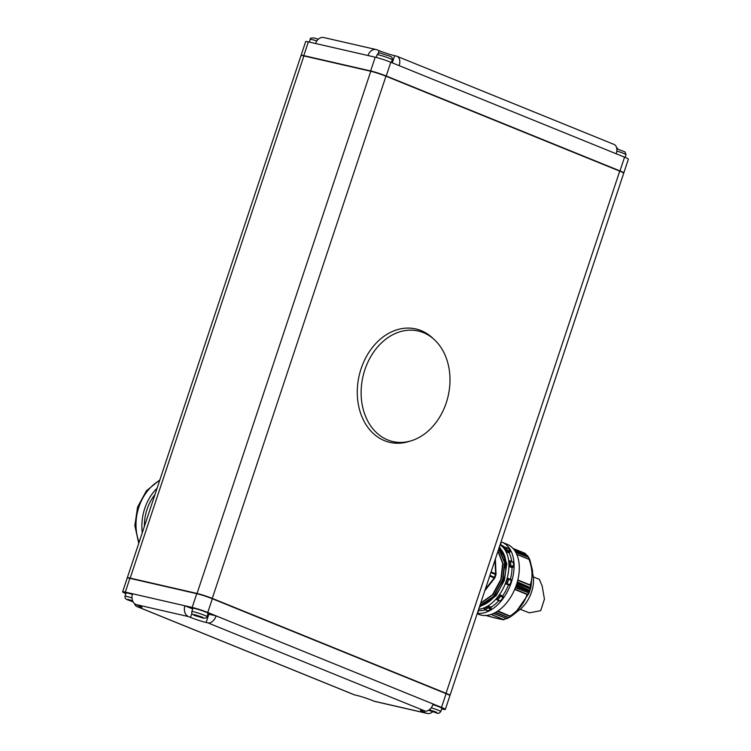 <?xml version="1.0" encoding="UTF-8"?>
<svg xmlns="http://www.w3.org/2000/svg" width="751" height="751" viewBox="0 0 751 751"><rect width="100%" height="100%" fill="white"/><g stroke="black" fill="none" stroke-linecap="round" stroke-linejoin="round"><path stroke-width="1.13" d="M499.772 600.884A0.873 0.554 -67.9 0 0 500.588 600.781L497.594 600.03A36.705 23.215 -67.9 0 0 500.71 596.031L499.565 594.529A34.903 22.079 -67.9 0 0 505.329 583.668L509.216 585.113L505.329 583.668A34.903 22.079 -67.9 0 0 506.315 580.936A34.903 22.079 -67.9 0 0 507.16 578.167A34.903 22.079 -67.9 0 0 508.925 566.395A34.903 22.079 -67.9 0 0 508.709 561.213A34.903 22.079 -67.9 0 0 506.024 551.685A34.903 22.079 -67.9 0 0 503.808 548.211A34.903 22.079 -67.9 0 0 500.091 544.832M509.216 585.113A0.873 0.554 -67.9 0 0 510.023 584.456L506.127 583.856M155.006 494.487A40.432 31.148 102.9 0 0 144.38 526.432M157.1 488.197A43.624 33.617 102.9 0 0 142.286 532.722M132.354 594.407A7.998 0.629 -161.6 0 0 127.923 593.159A7.998 0.629 -161.6 0 0 126.074 592.971L124.976 596.275A7.998 0.629 18.4 0 1 126.825 596.463A7.998 0.629 18.4 0 1 131.988 597.946M208.111 613.351A7.998 0.629 -161.6 0 0 203.268 611.117A7.998 0.629 -161.6 0 0 194.781 608.498A7.998 0.629 -161.6 0 0 192.932 608.301L191.834 611.605A7.998 0.629 18.4 0 1 193.683 611.802A7.998 0.629 18.4 0 1 202.169 614.421A7.998 0.629 18.4 0 1 207.013 616.655L208.111 613.351M431.234 707.771A7.998 0.629 18.4 0 1 440.781 711.582L441.879 708.277A7.998 0.629 -161.6 0 0 432.942 704.654M391.59 441.25A56.719 43.699 -77.1 0 1 363.371 374.843A56.719 43.699 -77.1 0 1 419.527 331.332A56.719 43.699 -77.1 0 1 434.322 339.63A56.719 43.699 -77.1 0 1 448.15 396.059A56.719 43.699 -77.1 0 1 411.116 440.818A56.719 43.699 -77.1 0 1 391.59 441.25M434.322 339.63L432.351 337.809A58.174 44.825 102.9 0 0 417.171 329.295A58.174 44.825 102.9 0 0 359.579 373.932A58.174 44.825 102.9 0 0 388.52 442.039A58.174 44.825 102.9 0 0 408.553 441.597L411.116 440.818M480.743 602.969L492.572 594.679L500.898 579.34L502.701 563.419L497.951 551.253M479.851 605.653L493.379 597.158L502.992 579.95L504.897 562.358L498.805 548.681M479.729 606.01A31.561 19.958 -67.9 0 0 480.79 605.841M506.052 567.071L504.212 556.069L498.908 548.371L504.634 557.458L505.789 570.563M499.143 547.657A32.284 20.418 112.1 0 1 503.649 580.138A32.284 20.418 112.1 0 1 479.711 606.095M477.167 613.736L478.753 614.384A37.813 23.919 -67.9 0 0 481.081 615.116A37.813 23.919 -67.9 0 0 515.834 586.55A37.813 23.919 -67.9 0 0 507.207 544.315L501.987 542.194A37.813 23.919 -67.9 0 0 501.077 541.865M507.582 550.417L506.775 550.774L509.873 552.032A0.873 0.554 -67.9 0 0 510.06 550.887L507.582 550.417A36.705 23.215 -67.9 0 0 505.545 547.226L508.474 548.408A0.873 0.554 -67.9 0 0 508.258 548.258M507.272 547.864L508.474 548.408A36.94 23.365 -67.9 0 1 510.06 550.887M513.327 562.48A36.94 23.365 -67.9 0 1 513.487 566.198L510.774 565.785A36.705 23.215 -67.9 0 0 510.567 561.025L513.327 562.48A0.873 0.554 -67.9 0 0 512.999 562.001M510.145 560.847L508.709 561.213M497.678 611.117L510.971 616.458L497.951 610.929M493.473 613.473L507.019 618.711L508.511 617.773L495.463 612.469M495.482 612.459L509.028 617.688L510.586 616.627L497.425 611.286M127.36 577.979L127.304 577.866A11.631 0.92 18.4 0 1 127.294 577.791A11.631 0.92 18.4 0 1 129.979 578.073L196.846 593.412A11.631 0.92 18.4 0 1 212.42 598.453L446.188 693.38A11.631 0.92 18.4 0 1 449.999 695.398A11.631 0.92 18.4 0 1 449.943 695.454L449.83 695.51M449.999 695.398L623.705 173.209A11.631 0.92 -161.6 0 0 623.696 173.134L623.508 172.768A11.34 0.892 -161.6 0 0 619.81 170.881L386.042 75.954A11.34 0.892 -161.6 0 0 370.853 71.026L303.995 55.696A11.34 0.892 -161.6 0 0 301.423 55.367L301.057 55.546A11.631 0.92 -161.6 0 0 301.001 55.602L127.294 577.791M623.696 173.134A11.631 0.92 -161.6 0 0 619.894 171.2L386.127 76.273A11.631 0.92 -161.6 0 0 370.553 71.223L303.695 55.884A11.631 0.92 -161.6 0 0 301.057 55.546M516.5 584.663L529.906 590.549L516.369 585.048M530.037 590.164L530.779 587.751L517.232 582.26M515.496 587.442L529.051 592.943L529.906 590.549M528.497 557.683L527.718 555.731L514.745 550.633M529.568 559.561L528.835 557.458L515.646 552.098L528.854 557.439M515.787 552.351L528.835 557.458M517.336 581.903L530.779 587.751M529.051 592.943L515.364 587.789M530.873 587.404L530.15 584.954L517.843 579.96M514.688 589.441L526.995 594.435L528.92 593.29M527.324 556.106L525.24 553.403L513.224 548.662M529.849 559.711L529.061 559.373L529.849 559.711L532.637 571.042L530.995 586.484M510.971 616.458L497.782 611.051M491.276 614.356L503.273 619.425L506.521 618.636M528.507 593.975L514.839 613.586L510.98 616.449L520.039 609.399A26.764 16.926 112.1 0 0 533.323 576.674L529.859 559.664M477.608 612.403A0.873 0.554 -67.9 0 0 478.237 611.708L477.889 611.567M478.65 609.268A34.903 22.079 -67.9 0 0 483.935 607.944L484.752 609.728L487.718 610.798A36.94 23.365 -67.9 0 0 490.619 609.343L488.469 607.859L487.981 605.916L491.107 607.183L491.154 608.282L488.066 607.024M487.249 610.713A0.873 0.554 -67.9 0 0 487.718 610.798M490.619 609.343A0.873 0.554 -67.9 0 0 491.154 608.282M497.594 600.03L496.683 599.627L497.594 600.03M500.71 596.031L503.02 597.665A36.94 23.365 -67.9 0 1 500.588 600.781M508.117 578.42L511.046 579.612A0.873 0.554 -67.9 0 1 511.328 580.514L507.16 578.167M507.113 583.94A36.705 23.215 -67.9 0 0 508.014 581.424A36.705 23.215 -67.9 0 0 508.803 578.88L507.958 578.354M505.545 547.226L503.808 548.211M500.551 543.442L500.898 543.583A0.873 0.554 -67.9 0 0 500.786 542.72M513.487 566.198A0.873 0.554 112.1 0 1 512.914 567.23L512.06 567.662L508.925 566.395L509.816 565.982L512.914 567.23M510.774 565.785L509.816 565.982M511.328 580.514A36.94 23.365 112.1 0 1 510.023 584.456M483.935 607.944A34.903 22.079 -67.9 0 0 487.981 605.916A34.903 22.079 -67.9 0 0 496.176 598.876A34.903 22.079 -67.9 0 0 499.565 594.529L503.17 596.529A0.873 0.554 112.1 0 1 503.02 597.665M477.326 613.257A37.813 23.919 -67.9 0 0 511.009 583.349A37.813 23.919 -67.9 0 0 501.987 542.194M478.274 610.403L478.237 611.708M496.176 598.876L496.683 599.627M509.873 552.032L509.15 552.952L506.024 551.685L506.775 550.774M500.898 543.583L500.513 544.738M504.728 547.216A34.903 22.079 -67.9 0 0 500.898 544.897L500.166 544.597M511.713 561.476A34.903 22.079 -67.9 0 0 509.15 552.952M510.323 579.312A34.903 22.079 -67.9 0 0 512.06 567.662M502.701 595.796A34.903 22.079 -67.9 0 0 508.455 584.935M491.107 607.183A34.903 22.079 -67.9 0 0 498.899 600.603M478.622 610.544A34.903 22.079 -67.9 0 0 485.118 609.887M485.259 589.394L494.214 577.904L494.815 577.932L494.552 577.303A39.268 24.839 -67.9 0 0 495.04 575.876A39.268 24.839 -67.9 0 0 495.5 574.44A1.455 0.92 -67.9 0 0 495.594 573.783L495.003 560.105M495.031 577.538L495.97 574.712L490.863 572.562M315.589 43.511A8.721 6.721 -77.1 0 1 323.803 37.55L376.204 49.566A8.721 6.721 102.9 0 0 367.99 55.527L308.361 41.859A11.631 0.92 -161.6 0 0 305.666 41.568L301.095 55.33A11.631 0.92 18.4 0 1 303.779 55.612L370.647 70.941A11.631 0.92 18.4 0 1 386.221 75.992L619.988 170.918A11.631 0.92 18.4 0 1 623.799 172.937A11.631 0.92 18.4 0 1 623.64 173.021M367.99 55.527L375.218 57.189A11.631 0.92 -161.6 0 1 390.792 62.239L399.147 65.628A8.721 5.52 -67.9 0 0 397.007 56.297A8.721 5.52 -67.9 0 0 396.472 56.128L394.66 55.715A11.631 0.92 18.4 0 1 379.086 50.664L377.002 49.819A8.721 6.721 102.9 0 0 376.204 49.566M397.007 56.297L614.074 144.445A8.721 5.52 112.1 0 1 616.214 153.777L399.147 65.628M617.885 149.111A8.721 6.721 102.9 0 0 616.524 147.431M623.799 172.937L628.371 159.174A11.631 0.92 -161.6 0 0 624.56 157.166L616.214 153.777M430.98 710.53L428.643 710.23M428.568 710.286L437.148 713.037L434.022 711.76L436.735 712.389L435.064 711.704L429.243 709.817L436.528 712.915L428.549 710.286L436.744 712.981C437.842 713.872 439.185 713.403 440.781 711.582M429.018 709.986L430.905 710.756M201.296 616.778L194.002 614.553L201.935 617.773L203.38 618.111L200.254 616.834L202.958 617.453L201.296 616.778M130.355 600.265L127.567 599.871L132.946 601.579M132.702 601.044L128.59 599.551L130.28 600.49M441.672 708.925L442.639 709.141A11.631 0.92 18.4 0 0 445.334 709.432A11.631 0.92 18.4 0 0 441.522 707.414L433.167 704.025A8.721 5.52 112.1 0 1 425.01 711.037L423.198 710.615A11.631 0.92 -161.6 0 0 420.504 710.333A11.631 0.92 -161.6 0 0 424.315 712.352L426.408 713.197A8.721 6.721 102.9 0 0 427.197 713.45L374.796 701.434A8.721 6.721 -77.1 0 1 373.998 701.181L371.914 700.336A11.631 0.92 -161.6 0 0 356.34 695.285L354.528 694.872A8.721 5.52 112.1 0 1 353.993 694.703L136.926 606.555A8.721 5.52 -67.9 0 0 137.461 606.724L139.264 607.137A11.631 0.92 -161.6 0 0 141.958 607.418A11.631 0.92 -161.6 0 0 138.146 605.409L136.062 604.555A8.721 6.721 -77.1 0 1 132.542 593.759L184.943 605.785L192.725 608.939M427.197 713.45A8.721 6.721 102.9 0 0 432.66 711.798M207.905 613.989A11.631 0.92 18.4 0 0 208.872 614.215L216.1 615.876L433.167 704.025M207.755 612.487A11.631 0.92 18.4 0 0 192.172 607.437L184.943 605.785A8.721 6.721 102.9 0 0 188.463 616.58L190.547 617.425A11.631 0.92 -161.6 0 0 206.131 622.476L207.933 622.889A8.721 5.52 -67.9 0 0 216.1 615.876L207.755 612.487L212.326 598.735A11.631 0.92 -161.6 0 0 196.753 593.684L129.895 578.345A11.631 0.92 -161.6 0 0 127.201 578.063L122.629 591.826A11.631 0.92 18.4 0 1 125.314 592.107L132.542 593.759M134.476 603.569A8.721 5.52 -67.9 0 0 136.926 606.555M445.334 709.432L449.905 695.67A11.631 0.92 -161.6 0 0 446.094 693.661L212.326 598.735M125.868 593.6A11.631 0.92 18.4 0 1 122.629 591.826M520.218 609.249L529.342 612.854L540.711 610.647L544.437 599.138L542.138 585.883L539.293 579.321L533.351 576.909M159.653 480.518A43.624 33.617 102.9 0 0 139.123 542.231M499.528 546.512L506.831 563.588L504.372 580.298L496.158 595.693L479.326 607.24M505.902 583.799L507.732 578.298M202.761 617.989L202.216 617.144L194.622 614.675L195.166 615.52L202.761 617.989M132.589 600.781L127.764 599.345L133.115 601.88L126.478 599.373L125.192 598.247L124.976 596.275M616.806 148.792L625.02 151.927L626.024 154.725A7.998 0.629 -161.6 0 0 616.815 151.017M392.257 59.798A7.998 0.629 -161.6 0 0 387.413 57.564A7.998 0.629 -161.6 0 0 378.926 54.945A7.998 0.629 -161.6 0 0 377.077 54.757C378.673 52.927 380.025 52.467 381.114 53.359C390.482 56.794 392.613 55.724 392.257 59.798L391.365 62.474M316.828 40.958A7.998 0.629 -161.6 0 0 312.069 39.615A7.998 0.629 -161.6 0 0 310.219 39.418L309.328 42.075M507.019 618.711L493.773 613.332M495.763 612.3L509.028 617.688M130.083 578.392L303.995 55.696M370.853 71.026L196.95 593.731M386.042 75.954L212.176 598.669M619.81 170.881L445.944 693.595M516.848 583.583L530.187 589M529.399 591.347L516.059 585.93M516.96 583.189L530.3 588.606M529.258 591.741L515.918 586.324M514.585 550.399L527.718 555.731M517.768 580.251L530.713 585.508M527.746 594.417L514.801 589.159M529.474 559.42L516.716 554.238M525.325 553.431L513.027 548.437L525.24 553.403M530.15 584.954C532.938 577.707 532.572 569.183 529.061 559.373L516.782 554.388M485.428 615.332C494.533 617.979 500.476 619.34 503.273 619.425L491.004 614.449M526.995 594.435C524.564 602.884 518.979 610.047 510.248 615.923M484.752 609.728A36.705 23.215 -67.9 0 0 488.469 607.859M503.17 596.529L500.072 595.271M483.973 608.779L488.019 606.742M496.533 599.429L499.922 595.083M509.572 566.066L509.356 560.884M506.568 550.981L504.353 547.517M498.702 548.981L504.569 562.555L502.663 579.838L493.538 596.444L479.964 605.315M505.996 568.31L504.325 556.557L498.852 548.53M498.063 550.924L503.086 563.691L501.236 579.453L493.013 594.708L480.621 603.335M495.97 574.712L496.035 574.224A1.455 0.657 177.5 0 0 495.594 573.783L491.07 571.943M489.69 576.073L494.214 577.904A1.455 0.92 -67.9 0 0 494.552 577.303L489.915 575.416M378.166 53.434L379.086 50.664M392.294 62.84L394.66 55.715M375.218 57.189L370.647 70.941M308.361 41.859L303.779 55.612M624.56 157.166L619.988 170.918M390.792 62.239L386.221 75.992M424.775 710.981L424.315 712.352M208.872 614.215L206.131 622.476M191.918 613.314L190.547 617.425M139.63 606.038L139.264 607.137M373.998 701.181L426.408 713.197M137.461 606.724L354.528 694.872M425.01 711.037L207.933 622.889M188.463 616.58L136.062 604.555M125.314 592.107L129.895 578.345M192.172 607.437L196.753 593.684M441.522 707.414L446.094 693.661M138.757 543.32L134.842 525.7L137.564 507.103L146.398 490.835L159.85 479.908M191.834 611.605C190.726 615.829 197.344 615.792 202.977 618.054C206.084 618.261 207.426 617.791 207.013 616.655M626.024 154.725L625.132 157.4M310.219 39.418C309.806 38.282 311.149 37.813 314.256 38.019L318.34 39.202M508.314 548.277L507.714 548.033M513.055 562.02L510.286 560.894M514.557 550.361L527.746 555.712M516.707 554.229L529.539 559.439M485.559 615.388C498.495 618.843 504.663 620.242 504.034 619.584M487.39 610.816L485.944 610.225M499.959 601.035L497.031 599.852M511.102 579.631L508.033 578.383M496.035 574.224L495.378 558.979M484.808 590.765L494.815 577.932M377.077 54.757L376.185 57.423"/></g></svg>
